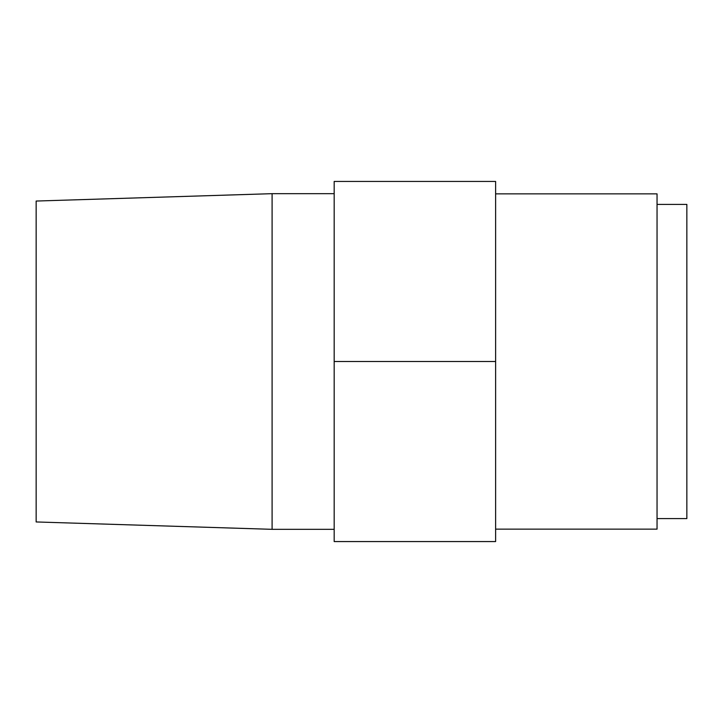 <?xml version="1.0" encoding="UTF-8"?>
<svg xmlns="http://www.w3.org/2000/svg" width="723" height="723" viewBox="0 0 723 723"><rect width="100%" height="100%" fill="white"/><g stroke="black" fill="none" stroke-linecap="round" stroke-linejoin="round"><path stroke-width="1.08" d="M495.617 529.146L657.044 529.146L657.044 193.854L495.617 193.854L657.044 193.854L657.044 529.146L495.617 529.146M272.092 529.326L334.18 529.326L272.092 529.326L272.092 193.674L272.092 529.326L36.15 521.952L272.092 529.326M334.18 193.674L272.092 193.674L36.15 201.048L36.15 521.952L36.15 201.048L272.092 193.674L334.18 193.674M495.617 361.5L334.18 361.5L334.18 181.437L495.617 181.437L495.617 541.563L334.18 541.563L334.18 361.5L495.617 361.5L495.617 541.563L334.18 541.563L334.18 181.437L495.617 181.437L495.617 361.5M657.044 518.59L686.85 518.59L686.85 204.41L657.044 204.41L686.85 204.41L686.85 518.59L657.044 518.59"/></g></svg>
